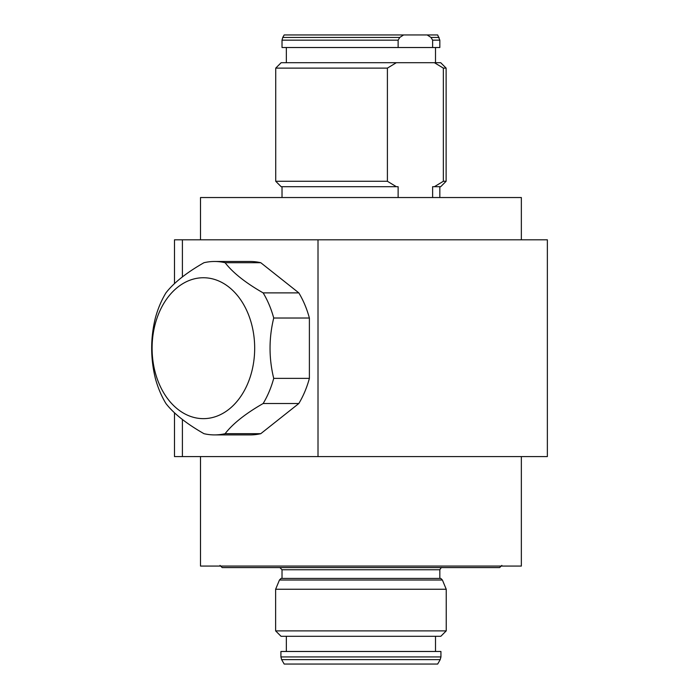 <?xml version="1.0" encoding="UTF-8"?>
<svg xmlns="http://www.w3.org/2000/svg" width="699" height="699" viewBox="0 0 699 699"><rect width="100%" height="100%" fill="white"/><g stroke="black" fill="none" stroke-linecap="round" stroke-linejoin="round"><path stroke-width="1.05" d="M247.804 383.428A70.45 51.289 90 0 1 177.747 409.212A70.45 51.289 90 0 1 158.97 312.969A70.45 51.289 90 0 1 229.036 287.184A70.45 51.289 90 0 1 247.804 383.428M159.87 304.843A86.711 63.128 -90 0 0 155.353 318.028C150.451 338.115 150.451 358.229 155.353 378.377A86.711 63.128 -90 0 0 165.925 403.515C173.684 413.555 186.371 423.611 203.968 433.686A86.711 63.128 -90 0 0 214.532 434.909A86.711 63.128 -90 0 0 225.104 433.686C232.863 423.646 245.55 413.59 263.147 403.515A86.711 63.128 -90 0 0 269.202 391.554A86.711 63.128 -90 0 0 273.72 378.377C268.818 358.29 268.818 338.167 273.72 318.028A86.711 63.128 -90 0 0 263.147 292.881C245.585 282.842 232.907 272.785 225.104 262.71A86.711 63.128 -90 0 0 214.532 261.487A86.711 63.128 -90 0 0 203.968 262.71C186.406 272.75 173.719 282.815 165.925 292.881A86.711 63.128 -90 0 0 159.87 304.843M263.147 403.515L298.822 403.515L260.771 433.686L225.104 433.686M214.532 434.909L250.207 434.909A86.711 63.128 -90 0 0 260.771 433.686M225.104 262.71L260.771 262.71A86.711 63.128 -90 0 0 250.207 261.487L214.532 261.487M260.771 262.71L298.822 292.881L263.147 292.881M273.72 318.028L309.386 318.028A86.711 63.128 -90 0 0 298.822 292.881M309.386 318.028L309.386 378.377L273.72 378.377M298.822 403.515A86.711 63.128 -90 0 0 309.386 378.377M521.349 239.809L521.349 197.537L200.508 197.537L200.508 239.809M200.508 456.587L200.508 566.068L521.349 566.068L521.349 456.587M446.119 181.277L446.119 68.118L443.349 68.118L443.349 181.277L446.119 181.277L440.702 186.694L432.629 186.694L432.629 197.537M443.349 181.277L434.411 186.694M398.124 197.537L398.124 186.694L396.342 186.694L387.403 181.277L387.403 68.118L275.729 68.118L281.155 62.7L434.411 62.7L443.349 68.118M387.403 68.118L396.342 62.7M439.837 40.158L439.837 47.523L282.02 47.523L282.02 40.158L282.746 37.449L399.758 37.449L403.585 34.95L437.67 34.95L439.837 40.158L432.629 40.158L432.629 47.523M282.746 37.449L284.187 34.95L403.585 34.95M182.404 276.874L182.404 239.809L318.01 239.809L318.01 456.587L182.404 456.587L182.404 419.522M174.497 283.584L174.497 239.809L182.404 239.809M318.01 239.809L547.361 239.809L547.361 456.587L318.01 456.587M174.497 412.812L174.497 456.587L182.404 456.587M218.097 566.068L262.99 566.068M434.411 62.7L440.702 62.7L446.119 68.118M396.342 186.694L281.155 186.694L275.729 181.277L387.403 181.277M398.124 47.523L398.124 40.158L399.758 37.449M427.159 34.95L430.995 37.449L432.629 40.158M440.213 659.638L437.67 664.05L284.187 664.05L281.645 659.638L440.204 659.638L440.938 656.929L280.911 656.929L280.911 651.477L440.929 651.477L440.938 656.929M279.46 580.013L281.042 578.423L440.816 578.423L442.397 580.013L446.233 589.257L275.624 589.257L279.46 580.013L442.388 580.013M275.624 630.882L446.215 630.882L440.816 636.3L281.042 636.3L275.624 630.882L275.624 589.257M220.019 565.412L222.186 567.579L499.645 567.579L501.838 565.412M398.124 40.158L282.02 40.158M430.995 37.449L439.112 37.449M439.837 578.423L439.837 569.746L282.02 569.746L279.853 567.579M439.837 197.537L439.837 186.694M286.354 62.7L286.354 47.523M282.02 197.537L282.02 186.694M275.729 181.277L275.729 68.118M435.503 62.7L435.503 47.523M282.02 578.423L282.02 569.746M286.354 651.477L286.354 636.3M280.911 656.929L281.645 659.638M439.837 569.746C440.92 567.885 441.646 567.169 442.004 567.579M435.503 651.477L435.503 636.3M446.233 630.882L446.233 589.257"/></g></svg>
